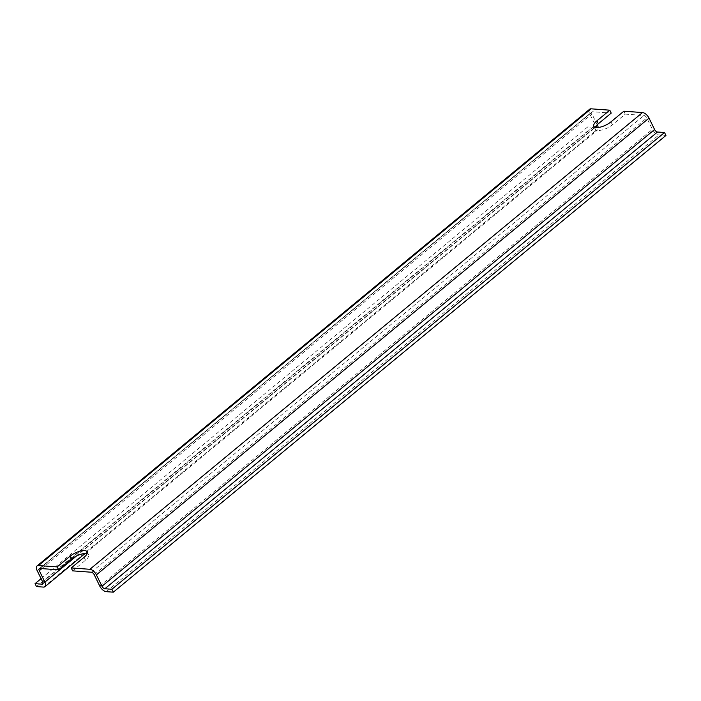 <?xml version="1.0" encoding="UTF-8"?>
<svg xmlns="http://www.w3.org/2000/svg" width="701" height="701" viewBox="0 0 701 701"><rect width="100%" height="100%" fill="white"/><g stroke="black" fill="none" stroke-linecap="round" stroke-linejoin="round"><path stroke-width="0.53" stroke-dasharray="3.5 2.63" d="M595.333 127.345A11.242 4.215 -26 0 0 595.263 129.194A11.242 4.215 -26 0 0 602.15 129.948A11.242 4.215 -26 0 0 612.394 124.778L625.274 114.132L623.846 111.205M72.641 570.859L85.522 560.222A11.242 4.215 -26 0 0 88.598 554.78A11.242 4.215 -26 0 0 87.099 553.694M625.274 114.132L643.939 115.49A2.813 1.411 50.4 0 1 646.83 117.961L652.403 129.378A6.327 3.172 -129.6 0 0 658.922 134.934L665.95 135.451M597.217 124.769L591.951 113.965A2.813 1.411 50.4 0 1 591.916 111.923A2.813 1.411 50.4 0 1 592.564 111.748L611.219 113.106M589.672 109.216A6.327 3.172 -129.6 0 0 589.751 113.799L595.324 125.216A2.813 1.411 50.4 0 1 595.359 127.258A2.813 1.411 50.4 0 1 594.711 127.433L587.683 126.925L589.112 129.851L596.139 130.36A6.327 3.172 -129.6 0 0 597.594 129.965A6.327 3.172 -129.6 0 0 598.216 127.486M41.087 578.667L587.683 126.925M36.478 586.579L589.112 129.851M612.394 124.778L610.965 121.851M85.522 560.222L84.094 557.286M91.305 572.226L643.939 115.49M39.931 568.476L592.564 111.748M76.462 556.016L595.456 127.083M43.506 587.087L596.139 130.36M41.823 568.616L591.951 113.965M94.206 574.689L646.83 117.961M99.77 586.106L652.403 129.378M106.289 591.67L658.922 134.934M37.118 570.535L589.751 113.799M42.691 581.953L595.324 125.216M43.015 583.381L594.711 127.433M595.263 129.194L593.835 126.268M88.598 554.78L87.169 551.853M85.136 553.492L597.594 129.965M39.282 568.651L591.916 111.923M42.726 583.986L595.359 127.258"/><path stroke-width="1.05" d="M87.099 553.694A11.242 4.215 -26 0 0 71.467 559.196L58.595 569.834L57.167 566.907L70.039 556.27A11.242 4.215 154 0 1 80.282 551.1A11.242 4.215 154 0 1 87.169 551.853A11.242 4.215 154 0 1 84.094 557.286L71.213 567.933L89.877 569.291A6.327 3.172 50.4 0 1 96.396 574.855L101.969 586.273A2.813 1.411 -129.6 0 0 104.861 588.744L111.888 589.252L113.317 592.179L665.95 135.451L664.522 132.524L657.494 132.007A2.813 1.411 50.4 0 1 654.594 129.536L649.03 118.119A6.327 3.172 -129.6 0 0 642.51 112.563L623.846 111.205L610.965 121.851A11.242 4.215 154 0 1 600.722 127.021A11.242 4.215 154 0 1 593.835 126.268A11.242 4.215 154 0 1 596.919 120.826L609.791 110.18L611.219 113.106L598.347 123.753A11.242 4.215 -26 0 0 595.333 127.345M71.213 567.933L72.641 570.859L91.305 572.226A2.813 1.411 -129.6 0 1 94.206 574.689L99.77 586.106A6.327 3.172 50.4 0 0 106.289 591.67L113.317 592.179M58.595 569.834L39.931 568.476A2.813 1.411 -129.6 0 0 39.282 568.651A2.813 1.411 -129.6 0 0 39.317 570.693L44.882 582.11A6.327 3.172 50.4 0 1 44.96 586.693A6.327 3.172 50.4 0 1 43.506 587.087L36.478 586.579L35.05 583.653L41.087 578.667M598.216 127.486A6.327 3.172 -129.6 0 0 597.515 125.383L597.217 124.769M111.888 589.252L664.522 132.524M609.791 110.18L591.136 108.821A6.327 3.172 -129.6 0 0 589.672 109.216L37.048 565.944A6.327 3.172 50.4 0 1 38.502 565.549L57.167 566.907M35.05 583.653L42.078 584.161A2.813 1.411 -129.6 0 0 42.726 583.986A2.813 1.411 -129.6 0 0 42.691 581.953L37.118 570.535A6.327 3.172 50.4 0 1 37.048 565.944M598.347 123.753L596.919 120.826M71.467 559.196L70.039 556.27M44.882 582.11L76.462 556.016M595.456 127.083L597.515 125.383M39.317 570.693L41.823 568.616M104.861 588.744L657.494 132.007M101.969 586.273L654.594 129.536M96.396 574.855L649.03 118.119M89.877 569.291L642.51 112.563M38.502 565.549L591.136 108.821M42.078 584.161L43.015 583.381M44.96 586.693L85.136 553.492"/></g></svg>
